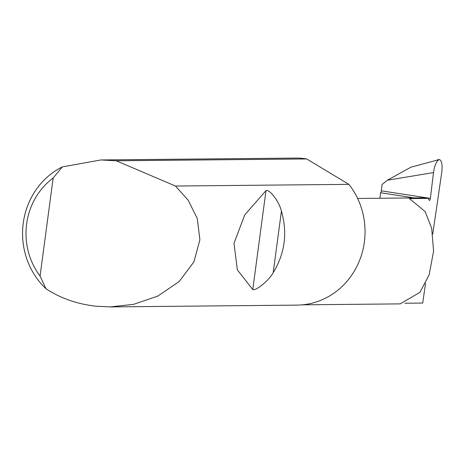 <?xml version="1.0" encoding="UTF-8"?>
<svg xmlns="http://www.w3.org/2000/svg" width="465" height="465" viewBox="0 0 465 465"><rect width="100%" height="100%" fill="white"/><g stroke="black" fill="none" stroke-linecap="round" stroke-linejoin="round"><path stroke-width="0.7" d="M302.459 304.825L400.185 303.883L419.971 292.311L429.16 274.763L433.589 251.216L431.671 228.292L425.173 211.639L409.479 198.572L428.265 198.392L429.108 200.13A1.959 0.68 98.7 0 0 429.381 200.386A1.959 0.68 98.7 0 0 430.375 198.369L433.502 172.567L387.357 180.24L382.114 184.466L381.341 190.842L430.375 198.369M281.424 211.098C287.655 232.901 284.917 253.413 273.211 272.624C268.456 281.261 255.791 290.921 252.78 289.585L237.382 269.915L234 243.323L244.718 214.946L265.98 190.638C269.427 188.866 279.122 201.409 281.424 211.098L273.211 272.624M116.233 160.78L175.439 186.029L188.168 200.188L197.253 218.428L199.898 239.795L193.905 261.923L179.101 281.598L157.78 296.1L133.658 304.337L110.141 306.912L95.807 306.202C77.213 304.087 60.613 298.28 46.006 288.782A73.517 68.814 89.4 0 1 62.264 166.918L100.899 159.96L116.233 160.78L306.668 158.949A73.517 68.814 89.4 0 0 305.941 158.832A73.517 68.814 89.4 0 0 295.525 158.088L100.899 159.96M175.439 186.029L348.907 184.361A73.517 68.814 89.4 0 1 358.765 262.376A73.517 68.814 89.4 0 1 296.943 305.116L110.141 306.912M387.357 180.24L410.961 167.179L439.373 159.53C441.791 160.512 442.587 164.79 441.75 172.358L432.764 234M425.562 283.377L422.691 303.058L404.922 303.232M433.502 172.567C434.699 164.93 436.658 160.588 439.373 159.53L437.338 159.867M379.876 198.247L380.603 192.76L414.175 197.921M380.603 192.76A1.959 0.68 98.7 0 0 381.341 190.842M348.907 184.361L306.668 158.949M62.264 166.918L53.155 178.019L40.077 276.047L46.006 288.782M53.155 178.019A67.634 63.31 -90.6 0 0 40.077 276.047M357.626 198.462L421.139 197.852L428.265 198.392M265.98 190.638L252.78 289.585"/></g></svg>
